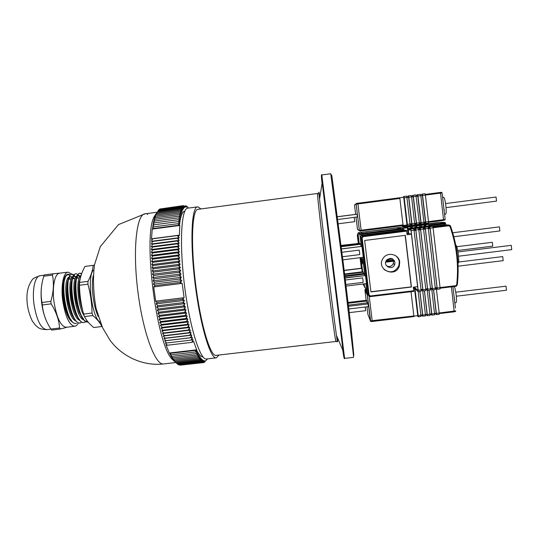 <?xml version="1.0" encoding="UTF-8"?>
<svg xmlns="http://www.w3.org/2000/svg" width="539" height="539" viewBox="0 0 539 539"><rect width="100%" height="100%" fill="white"/><g stroke="black" fill="none" stroke-linecap="round" stroke-linejoin="round"><path stroke-width="0.81" d="M216.105 355.363C210.426 356.811 200.616 324.485 195.59 283.763C190.496 243.055 192.093 209.307 197.961 209.327L317.518 193.481C316.986 192.733 320.718 226.259 325.852 267.58C330.986 308.901 335.575 342.326 335.905 341.47L216.105 355.363M365.199 307.008L365.61 310.673M348.302 306.293L368.056 303.929L367.571 302.817L348.167 305.148M348.618 308.988L368.386 306.63L368.056 303.929M347.945 303.282L366.796 301.018L366.459 300.25L347.85 302.487M433.605 289.726L436.381 313.408L436.388 314.628L435.66 313.961M436.347 288.769L439.191 313.078L439.191 314.298L436.408 314.608M433.531 289.733L436.246 313.893M429.044 290.272L431.82 313.941L431.833 315.16L431.139 314.493M431.793 289.443L434.636 314.83L431.854 315.147L434.636 314.83M428.963 290.285L431.699 314.426M424.476 290.824L427.265 314.48L427.286 315.692L426.618 315.025M427.245 290.137L430.082 315.369L427.306 315.679L430.082 315.369M424.409 290.831L427.151 314.965M419.921 291.37L422.717 315.012L422.744 316.231L422.111 315.558M422.704 290.838L425.541 315.901L422.758 316.218L425.541 315.901M419.854 291.377L422.61 315.497M413.918 316.103L417.732 315.652L418.109 316.076L414.996 289.362L414.269 287.503L415.07 289.423L418.17 315.551L418.203 316.764L417.267 315.706M418.163 291.559L420.993 316.433L418.217 316.75M418.203 316.764L420.993 316.433M414.269 287.503L415.017 287.415M367.025 302.884L366.796 301.018M411.021 291.714L413.925 316.568L371.182 321.453M413.453 288.432L414.491 288.311L417.732 315.652L418.075 316.029L418.089 315.423M414.996 289.328L418.055 315.423M414.963 289.328L414.491 288.311M413.319 287.307L414.329 287.988M454.808 302.857L456.007 302.716C456.6 302.271 456.654 299.745 456.183 295.143C455.671 291.04 455.044 288.163 454.31 286.499M454.289 297.818L454.518 298.929M455.765 292.199L505.986 286.182L506.525 290.218L456.297 296.214M344.711 276.588L364.418 274.162L363.98 273.428L344.616 275.813M344.461 274.553L363.273 272.235L362.969 271.723L344.394 274.014M364.573 275.436L364.418 274.162M363.427 273.495L363.273 272.235M385.951 261.179L394.043 260.175M392.763 259.023L388.302 259.576M387.15 259.528L388.147 259.407L388.37 260.169L386.369 260.418M394.002 260.128L386.133 260.802M388.296 259.515L386.989 259.677M458.581 262.028L502.692 256.598L503.21 260.647L458.096 266.178M340.992 246.761L360.759 244.261L360.369 243.904L340.944 246.363M340.857 245.717L359.742 243.325L340.823 245.434M422.697 223.921L422.771 224.574L420.124 224.911L420.049 224.258L422.697 223.921L420.049 224.258M419.504 224.884L419.544 224.217L422.178 223.88M426.147 226.724L425.271 224.729L428.653 224.419L429.01 226.043M425.271 224.729L425.837 224.783L426.228 226.737M419.618 224.871L420.124 224.911M418.392 224.473L418.473 225.127L415.825 225.464L415.751 224.81L418.392 224.473L415.751 224.81M415.239 225.43L415.273 224.763L417.9 224.426M421.565 227.33L420.723 225.309L424.078 225.006L424.422 226.623M420.723 225.309L421.262 225.363L421.646 227.343M415.34 225.417L415.825 225.464M414.1 225.019L414.174 225.673L411.533 226.009L411.452 225.356L414.1 225.019L411.452 225.356M410.974 225.976L411.001 225.309M416.991 227.936L416.175 225.888L419.497 225.592L419.841 227.209M416.175 225.888L416.687 225.949L417.065 227.95M411.075 225.962L411.533 226.009M409.802 225.565L409.883 226.218L407.241 226.555L407.167 225.902L409.802 225.565L407.167 225.902M406.716 226.521L406.736 225.848L409.364 225.518M412.423 228.549L411.634 226.468L414.929 226.171L415.259 227.795M411.634 226.468L412.119 226.528L412.497 228.556M406.804 226.508L407.241 226.555M405.517 226.117L405.591 226.771L402.956 227.101L402.876 226.454L405.092 226.063M400.147 227.431L402.458 227.114L402.471 226.393L402.876 226.454M402.471 226.393L405.099 226.057L402.471 226.393M408.387 233.603L407.787 228.509L407.1 227.047L410.361 226.757L410.684 228.374M407.1 227.047L407.551 227.114L407.848 228.523L408.454 233.596M402.532 227.128L402.956 227.101M402.566 227.121L358.556 232.686L360.476 233.791L361.554 233.683L407.309 227.761L408.01 233.65M361.022 246.39L360.759 244.261M359.816 243.978L359.742 243.325M403.428 228.341L403.684 229.978M407.78 228.502L408.353 233.609M407.754 228.509L407.309 227.761M442.728 223.106L429.435 224.797L442.728 223.106M424.84 224.399L437.52 222.789L424.84 224.399M397.277 227.802L360.604 232.484L362.444 233.468L401.346 228.509L397.277 227.802L397.418 229.008M425.284 224.803L422.994 224.595L403.132 227.128L407.174 227.687M410.523 227.256L411.708 227.108M415.097 226.676L416.249 226.528M419.672 226.09L420.797 225.949M424.254 225.504L425.345 225.369M423.041 225.012L422.994 224.595M377.064 231.575L379.692 231.238M379.685 231.17L384.765 230.625M363.913 233.279L362.397 233.441M362.39 233.38L368.097 232.747M365.759 232.902L367.611 232.713L365.772 232.989M452.72 232.774L499.384 226.879L499.875 230.941L453.831 236.736M354.19 217.385L354.709 221.67L338.047 223.813M337.131 216.819L357.094 214.226L337.131 216.799M337.488 219.541L357.424 216.961L357.094 214.226M337.124 216.766L356.191 214.293L337.124 216.752M416.148 195.61L417.199 195.367M421.774 194.875L421.7 194.229L422.246 194.101L422.563 195.462L425.675 222.007L425.675 223.389L423.977 223.261M425.069 193.73L422.246 194.101L425.069 193.73L425.392 195.091L428.498 221.644L428.498 223.031L425.675 223.389L428.498 223.031M422.286 194.808L425.554 222.688M411.863 196.169L412.645 195.96M417.213 195.475L417.139 194.828L417.658 194.7L417.968 196.061L421.087 222.594L421.1 223.975L419.396 223.826M420.481 194.33L417.658 194.7L420.481 194.33L420.797 195.697L423.91 222.23L423.917 223.611L421.094 223.975L423.917 223.611M417.698 195.408L420.979 223.274M407.592 196.735L408.097 196.553M412.658 196.068L412.584 195.421L413.076 195.3L413.379 196.668L416.506 223.18L416.526 224.561L414.821 224.392M415.892 194.929L413.076 195.3L415.892 194.929L419.322 222.816L419.342 224.197L416.532 224.554M416.526 224.561L419.342 224.197M413.123 196.007L416.404 223.86M408.111 196.661L408.036 196.021L408.495 195.9L408.798 197.267L411.931 223.766L411.958 225.14L410.246 224.952M411.311 195.529L408.495 195.9L411.311 195.529L411.614 196.897L414.767 224.783L411.951 225.14L414.767 224.783M408.549 196.607L411.836 224.446M399.049 197.847L402.114 197.483M403.57 197.294L403.489 196.614L403.927 196.499L404.216 197.86L407.356 224.352L407.39 225.726L404.277 225.336M406.736 196.129L403.927 196.499L406.736 196.129L410.199 225.363L407.39 225.726L410.199 225.363M399.817 197.786L404.007 197.2L407.289 224.345L406.979 224.992L407.289 224.332M399.931 198.433L356.158 204.173L356.757 203.392L399.79 197.746L403.098 225.565L361.218 230.921L360.14 231.036L359.358 230.436L403.078 224.884M403.118 225.484L406.979 224.992L403.698 197.274L404.122 197.887L407.255 224.339M444.567 214.327L445.645 214.192C446.292 213.612 446.359 210.762 445.841 205.642C445.167 200.495 444.453 197.712 443.678 197.301L442.613 197.436M444.149 209.24L444.257 210.655M445.564 203.574L496.062 197.031L496.527 201.108L446.036 207.63M362.228 271.818L361.709 268.186L343.949 270.383M361.804 268.341L343.97 270.551M402.458 227.114L400.234 227.418M456.782 246.721L492.329 242.287L492.787 246.128L457.739 250.487M156.492 213.134L154.255 216.55C142.835 235.287 156.303 343.687 171.961 359.055L174.912 361.79M72.617 278.764L72.421 278.42M68.109 274.769L67.867 274.789C65.792 275.153 64.357 277.983 63.555 283.278C62.484 293.728 63.939 304.259 67.914 314.864C70.468 320.759 73.122 323.636 75.871 323.494L76.114 323.454M75.844 277.221L75.521 276.756M75.022 276.109L71.788 274.29C69.787 274.634 68.392 277.376 67.597 282.51C66.499 293.122 67.981 303.834 72.044 314.635C74.55 320.368 77.138 323.157 79.806 323.016L81.955 322.221M75.965 273.772L75.716 273.792C73.782 274.122 72.428 276.776 71.647 281.749C70.319 290.487 72.219 305.445 76.174 314.399C78.627 319.964 81.146 322.679 83.74 322.538L83.976 322.497M81.584 273.92L79.651 273.286C77.784 273.603 76.471 276.17 75.696 280.994C74.321 289.766 76.282 305.141 80.304 314.156C82.703 319.56 85.162 322.201 87.668 322.066L88.046 321.992M81.254 274.897L79.752 280.246C78.822 287.388 79.395 295.581 81.47 304.818M87.614 321.453L86.287 321.615L86.853 320.456M66.243 275.678L65.839 275.463M70.171 275.207L68.352 274.722C58.724 274.391 65.819 326.203 76.363 323.434L75.871 323.494M74.382 274.93L72.273 274.223C62.8 273.893 69.895 325.697 80.291 322.962M79.496 275.685L76.208 273.724C66.87 273.354 73.978 325.226 84.232 322.484L85.89 321.722M81.699 273.61L80.143 273.226C71.95 272.613 76.551 317.902 86.287 321.615M93.799 265.249L84.973 266.455L94.035 265.228M79.563 282.436L87.992 281.378L87.918 284.188L79.469 285.246L79.563 282.436C80.23 277.107 82.036 271.777 84.973 266.455M83.612 314.089L92.041 313.058L92.87 315.544L84.461 316.568L83.612 314.089C81.052 304.764 79.671 295.15 79.469 285.246M84.461 316.568C86.456 320.476 89.535 324.128 93.705 327.523L102.019 326.486M93.725 269.891C86.503 275.409 91.866 318.562 100.22 322.147M93.166 265.41C92.681 270.43 90.956 275.752 87.992 281.378M87.918 284.188C90.485 293.56 91.859 303.181 92.041 313.058M92.87 315.544C97.148 319.176 100.146 322.841 101.871 326.54M180.309 365.152L203.419 362.606L204.537 360.834L202.866 362.552L203.991 360.706L202.293 362.37L203.432 360.463L201.707 362.06L202.859 360.092L201.108 361.629L202.266 359.601L200.495 361.069L201.667 358.981L199.868 360.382L201.054 358.24L199.235 359.567L200.427 357.377L198.581 358.624L199.794 356.387L197.928 357.552L199.147 355.268L197.254 356.36L198.493 354.029L196.58 355.033L197.833 352.668L195.9 353.591L197.166 351.185L195.212 352.021L196.661 349.818L193.723 341.605L191.729 342.38L193.11 339.839L191.028 340.116L192.436 337.569L190.341 337.744L191.763 335.191L189.647 335.265L191.096 332.718L188.967 332.691L190.435 330.151L188.293 330.03L189.782 327.496L187.626 327.274L189.142 324.754L186.972 324.431L188.509 321.931L186.326 321.513L187.889 319.034L185.699 318.522L187.276 316.076L185.079 315.456L186.683 313.044L184.479 312.337L186.103 309.959L183.893 309.157L185.544 306.819L183.327 305.923L184.998 303.639L182.775 302.648L184.473 300.418L182.249 299.34L183.442 297.831L184.116 297.703L182.169 283.359L181.488 283.474L179.952 282.449L181.784 280.61L179.568 279.061L181.421 277.295L179.211 275.672L181.084 273.987L178.881 272.303L180.774 270.706L178.577 268.961L180.491 267.452L178.301 265.653L180.235 264.225L178.059 262.372L180.006 261.044L177.843 259.144L179.81 257.905L177.661 255.958L179.642 254.812L177.506 252.838L179.5 251.787L177.385 249.773L179.393 248.816L177.291 246.774L179.312 245.919L177.23 243.85L179.265 243.096L177.196 241.007L179.244 240.354L177.196 238.251L179.251 237.692L177.223 235.577L179.346 235.583L179.817 225.47L177.803 223.698L179.898 223.732L178.005 221.644L180.107 221.772L178.234 219.703L180.336 219.925L178.49 217.877L180.592 218.194L178.773 216.173L180.875 216.584L179.076 214.589L181.178 215.088L179.406 213.127L181.502 213.713L179.756 211.793L181.852 212.46L180.134 210.581L182.222 211.328L180.531 209.496L182.62 210.325L180.942 208.532L183.031 209.442L181.38 207.697L183.462 208.681L181.838 206.989L183.907 208.047L182.31 206.41L184.372 207.535L182.802 205.959L184.857 207.144L183.307 205.628L185.322 206.956L187.612 207.104L186.036 205.824L188.023 207.34L186.568 206.228M179.527 364.991L202.866 362.552M178.739 364.708L179.164 365.038L202.293 362.37M177.937 364.303L178.497 364.741L201.707 362.06M157.031 212.191L154.612 217.271L155.65 216.274L154.201 218.652L155.239 217.743L153.804 220.155L154.855 219.333L153.44 221.778L154.498 221.044L153.103 223.517L154.167 222.87L152.786 225.363L153.871 224.817L152.503 227.33L153.595 226.872L152.247 229.088L151.466 239.201L152.692 238.764L151.419 241.304L152.604 241.438L151.351 243.965L152.55 244.194L151.318 246.707L152.537 247.037L151.311 249.523L152.55 249.961L151.338 252.42L152.598 252.953L151.405 255.385L152.678 256.012L151.499 258.41L152.8 259.131L151.627 261.489L152.948 262.311L151.789 264.629L153.13 265.538L151.985 267.802L153.352 268.806L152.214 271.023L153.602 272.114L152.47 274.27L153.885 275.449L152.766 277.545L154.201 278.811L153.089 280.839L154.545 282.187L153.44 284.147L154.922 285.569L153.716 286.896L155.69 301.193L157.247 302.406L156.169 303.881L157.792 305.707L156.714 307.095L158.358 308.968L157.28 310.262L158.951 312.182L157.873 313.388L159.564 315.355L158.486 316.46L160.198 318.461L159.113 319.472L160.851 321.513L159.766 322.423L161.525 324.491L160.433 325.3L162.205 327.395L161.114 328.11L162.913 330.225L161.808 330.831L163.627 332.967L162.515 333.473L164.355 335.622L163.236 336.026L165.089 338.175L163.964 338.485L165.837 340.641L164.705 340.843L166.591 342.999L165.446 343.107L167.346 345.25L166.019 344.866L169.3 353.011L171.186 354.817L169.974 354.359L171.948 356.373L170.728 355.828L172.709 357.808L171.476 357.175L173.464 359.122L172.217 358.395L174.212 360.301L172.952 359.5L174.953 361.359L173.679 360.476L177.809 364.317L201.108 361.629M181.838 206.989L158.581 210.089L158.048 210.803M182.31 206.41L159.14 209.496L158.695 210.069M182.802 205.959L159.712 209.031L159.362 209.469M183.307 205.628L160.056 208.984M205.069 360.834L203.419 362.606L203.951 362.538L205.069 360.834M207.63 358.859L203.951 362.538M200.906 208.937L197.968 206.841L187.815 208.155C181.313 208.182 179.197 243.049 184.466 285.151C189.661 327.261 200.245 360.551 206.552 358.981L216.341 357.849L219.056 355.019M197.584 206.855C191.527 206.821 189.856 241.674 195.125 283.824C200.326 325.987 210.479 359.365 216.341 357.849M184.884 211.059C182.526 211.45 180.767 215.566 179.602 223.402M179.548 223.779L179.366 225.262M178.625 235.678L178.584 236.992M178.557 237.881L178.53 239.619M178.517 240.589L178.51 242.328M178.51 243.379L178.524 245.13M178.537 246.249L178.564 248.007M178.591 249.2L178.645 250.965M178.685 252.218L178.753 253.99M178.813 255.297L178.894 257.076M178.968 258.437L179.069 260.216M179.157 261.624L179.278 263.409M179.379 264.858L179.514 266.643M179.635 268.132L179.783 269.918M179.918 271.434L180.08 273.219M180.228 274.762L180.41 276.547M180.572 278.104L180.767 279.896M180.942 281.459L181.151 283.251M183.186 298.155L183.469 299.927M183.711 301.422L184.008 303.194M184.257 304.656L184.56 306.421M184.816 307.85L185.14 309.608M185.403 310.99L185.739 312.741M186.002 314.075L186.359 315.814M186.622 317.094L186.993 318.825M187.255 320.045L187.639 321.763M187.909 322.915L188.306 324.626M188.569 325.711L188.987 327.409M189.243 328.419L189.681 330.104M189.93 331.034L190.388 332.711M190.624 333.553L191.102 335.211M191.325 335.972L191.83 337.616M192.039 338.29L192.558 339.907M192.753 340.493L193.157 341.672M196.472 349.838C198.898 354.702 201.074 357.047 203.001 356.879M158.042 210.803L181.38 207.697M157.516 211.645L180.942 208.532M157.017 212.615L180.531 209.496M156.539 213.707L180.134 210.581M153.871 224.817L178.005 221.644M154.167 222.87L178.234 219.703M154.498 221.044L178.49 217.877M153.595 226.872L177.803 223.698M152.658 228.624L179.137 225.154M154.855 219.333L178.773 216.173M155.239 217.743L179.076 214.589M155.65 216.274L179.406 213.127M156.081 214.926L179.756 211.793M154.545 282.187L179.568 279.061M181.421 277.295L153.089 280.839M154.201 278.811L179.211 275.672M181.084 273.987L152.766 277.545M153.885 275.449L178.881 272.303M181.784 280.61L153.44 284.147M154.922 285.569L179.952 282.449M154.161 286.876L181.488 283.474M153.602 272.114L178.577 268.961M180.491 267.452L152.214 271.023M153.352 268.806L178.301 265.653M180.774 270.706L152.47 274.27M180.235 264.225L151.985 267.802M153.13 265.538L178.059 262.372M180.006 261.044L151.789 264.629M152.948 262.311L177.843 259.144M179.81 257.905L151.627 261.489M152.8 259.131L177.661 255.958M152.55 249.961L177.291 246.774M179.312 245.919L151.311 249.523M152.537 247.037L177.23 243.85M179.265 243.096L151.318 246.707M152.55 244.194L177.196 241.007M179.393 248.816L151.338 252.42M152.598 252.953L177.385 249.773M179.642 254.812L151.499 258.41M152.678 256.012L177.506 252.838M179.5 251.787L151.405 255.385M152.604 241.438L177.196 238.251M179.251 237.692L151.419 241.304M152.692 238.764L177.223 235.577M179.244 240.354L151.351 243.965M178.658 235.26L151.877 238.743M204.079 362.397L204.47 362.356M177.115 363.771L200.495 361.069M176.401 363.091L199.868 360.382M174.212 360.301L197.928 357.552M173.464 359.122L197.254 356.36M172.709 357.808L196.58 355.033M174.953 361.359L198.581 358.624M175.68 362.289L199.235 359.567M171.948 356.373L195.9 353.591M171.186 354.817L195.212 352.021M196.102 350.337L169.825 353.402M166.591 342.999L191.028 340.116M192.436 337.569L164.705 340.843M165.837 340.641L190.341 337.744M191.763 335.191L163.964 338.485M165.089 338.175L189.647 335.265M167.346 345.25L191.729 342.38M164.355 335.622L188.967 332.691M190.435 330.151L162.515 333.473M163.627 332.967L188.293 330.03M191.096 332.718L163.236 336.026M189.782 327.496L161.808 330.831M162.913 330.225L187.626 327.274M189.142 324.754L161.114 328.11M162.205 327.395L186.972 324.431M188.509 321.931L160.433 325.3M161.525 324.491L186.326 321.513M159.564 315.355L184.479 312.337M186.103 309.959L157.873 313.388M158.951 312.182L183.893 309.157M185.544 306.819L157.28 310.262M158.358 308.968L183.327 305.923M186.683 313.044L158.486 316.46M160.198 318.461L185.079 315.456M187.889 319.034L159.766 322.423M160.851 321.513L185.699 318.522M187.276 316.076L159.113 319.472M157.792 305.707L182.775 302.648M184.473 300.418L156.169 303.881M157.247 302.406L182.249 299.34M184.998 303.639L156.714 307.095M183.442 297.831L156.135 301.186M185.227 206.882L187.026 206.646M184.062 206.087L186.036 205.824M184.116 297.703L155.69 301.193M196.661 349.818L169.3 353.011M179.817 225.47L152.247 229.088M65.01 277.612L64.397 278.158M73.082 278.71L72.576 278.104M71.997 277.538L70.387 276.743M68.999 277.08C62.207 280.004 67.038 317.869 75.615 320.779M76.962 278.218L76.518 277.666M75.932 277.08L74.315 276.251M79.509 319.486C78 318.205 76.585 316.043 75.271 312.997C71.478 302.972 70.09 293.081 71.121 283.325C71.822 278.818 73.048 276.419 74.8 276.123L73.816 276.244C66.162 275.725 70.474 317.255 79.631 320.321M80.54 277.336L78.249 275.752M80.783 276.446L78.728 275.624L77.744 275.746C70.178 275.22 74.584 316.959 83.646 319.87M81.086 275.436C75.682 276.938 77.353 305.835 84.232 315.928M70.171 279.074L69.053 277.888M65.239 278.205C64.208 279.532 63.481 281.729 63.05 284.801C62.086 294.267 63.413 303.834 67.052 313.509C68.399 316.696 69.861 318.973 71.438 320.334M74.052 278.582L72.981 277.423M72.428 277.012L70.872 276.622C69.059 276.931 67.799 279.411 67.085 284.06C66.088 293.674 67.442 303.403 71.161 313.253C72.489 316.373 73.931 318.589 75.473 319.91M77.933 278.097L76.915 276.965M78.728 275.624C77.043 275.901 75.851 278.225 75.157 282.591C74.106 292.495 75.514 302.541 79.388 312.735L83.552 319.061M80.688 276.783L79.199 281.87C78.162 290.865 79.327 300.405 82.696 310.484M72.111 274.27L68.049 272.141C63.353 272.336 60.685 286.121 62.787 301.058C65.482 317.1 69.477 325.495 74.773 326.25C76.167 326.055 77.367 324.916 78.357 322.848M70.366 275.005C68.514 273.704 66.849 274.048 65.381 276.035C63.622 279.108 62.706 284.026 62.639 290.784C62.874 299.691 64.357 307.607 67.072 314.54C68.682 318.394 70.38 320.826 72.172 321.83M68.473 278.872L68.736 279.236M71.586 321.204L68.736 317.97M64.545 277.774L65.3 277.026M68.049 272.141L59.58 273.219C54.742 273.435 51.933 287.22 54.041 302.143C56.757 318.165 60.846 326.54 66.297 327.274L74.773 326.25M67.341 327.146L60.429 329.006L59.566 328.015C59.007 319.903 56.204 311.852 51.165 303.868L50.834 301.389C53.556 292.259 54.109 283.494 52.478 275.092L53.038 273.799L62.713 272.822M52.478 275.092L43.78 276.204L44.36 274.903L53.038 273.799M60.429 329.006L51.757 330.057L50.875 329.066L59.566 328.015M51.165 303.868L42.318 304.966C43.039 313.368 45.889 321.399 50.875 329.066M43.78 276.204C41.025 285.037 40.432 293.795 41.981 302.494L50.834 301.389M41.981 302.494L42.318 304.966M41.618 285.832C40.863 291.161 40.917 297.104 41.766 303.666C42.594 309.635 43.928 314.884 45.788 319.418M68.466 278.885L68.669 279.263M69.565 274.526L70.245 275.126M72.475 278.306L72.711 278.757M42.049 303.039L41.692 303.086M341.692 252.306L359.223 250.103L359.58 252.441L359.776 254.583L342.252 256.773M345.135 280.037L362.619 277.888L362.99 280.3L363.178 282.362L345.681 284.498M341.261 248.883L361.945 246.39L341.275 248.998M361.945 246.39L363.273 257.292L342.642 259.865M344.866 277.854L365.503 275.537L344.893 278.07M365.503 275.537L366.486 283.588L345.876 286.101M426.504 226.764L426.565 226.353L429.799 226.69L430.142 228.159L437.136 287.988L437.136 289.302L435.768 288.372M426.571 226.353L429.401 225.989L432.729 226.319L433.08 227.788L440.06 287.637L440.053 288.951L437.149 289.288M437.136 289.302L440.053 288.951M428.101 227.222L429.879 227.418L430.055 228.152L437.041 287.927L437.041 288.581L436.583 288.271M421.909 227.37L421.963 226.939L425.035 227.296L425.372 228.765L432.386 288.56L432.393 289.867L431.085 288.938M424.799 226.575L421.963 226.939L424.799 226.575L427.966 226.926L428.31 228.395L435.31 288.21L435.31 289.517L432.406 289.861M432.393 289.867L435.31 289.517M423.331 227.795L425.123 228.024L425.291 228.758L432.298 288.493L432.298 289.153L431.86 288.843M417.314 227.984L417.361 227.525L420.285 227.903L420.615 229.371L427.643 289.133L427.656 290.44L426.41 289.497M420.191 227.162L417.361 227.525L420.198 227.162L423.209 227.532L423.546 229.001L430.56 288.783L430.573 290.09L427.67 290.433M418.567 228.381L420.366 228.624L420.535 229.358L427.555 289.066L427.562 289.719L427.144 289.409M412.726 228.597L412.773 228.112L415.535 228.509L415.852 229.978L422.899 289.706L422.926 291.013L421.741 290.063M415.596 227.748L412.773 228.112L415.603 227.748L418.459 228.138L418.783 229.607L425.817 289.349L425.837 290.662L422.94 290.999M413.811 228.954L415.616 229.23L415.778 229.964L422.819 289.638L422.832 290.292L422.435 289.975M408.629 233.576L408.178 228.698L410.792 229.115L411.102 230.577L418.17 290.272L418.197 291.579L415.347 289.153L414.963 286.957M411.008 228.334L408.185 228.698L411.008 228.334L413.709 228.738L414.026 230.207L421.08 289.921L421.107 291.228L418.183 291.572L421.107 291.228M406.965 233.785L408.697 233.562L408.266 229.392L410.873 229.836L411.028 230.571L418.102 290.865L415.266 288.459L415.023 286.95L415.225 288.116L418.062 290.501L417.664 286.633L413.305 287.159L413.743 291.383L370.387 296.605L368.366 295.049L361.393 237.948L362.316 236.149L362.976 235.927L406.5 230.389L407.08 234.728L411.459 234.175L410.974 230.187M404.028 229.931L406.5 230.389M361.918 235.294L404.034 229.931L361.918 235.294L362.976 235.927L363.097 236.661L362.141 237.874L369.121 295.028L370.327 295.965L413.73 290.737M410.92 230.193L408.306 229.742L409.458 229.594L408.306 229.742L408.697 233.562L411.459 234.175M364.66 240.475L370.933 291.922L411.446 287.017L405.301 235.321L364.66 240.475M370.906 291.747L411.264 286.869L405.146 235.341M399.716 262.176C399.143 254.105 387.204 251.41 383.061 258.397C375.488 269.379 395.639 278.67 399.372 265.902L399.716 262.176M384.044 269.507C390.411 273.549 395.37 272.242 398.921 265.579L399.264 261.873C398.88 259.144 397.533 257.009 395.235 255.466M394.946 262.412L394.663 264.636C392.507 270.706 382.825 266.246 386.173 260.728C389.926 257.191 392.85 257.75 394.946 262.412M386.571 265.875C389.502 267.162 391.745 266.407 393.281 263.598L393.558 261.422L392.244 258.747M458.002 263.113L458.103 263.126C459.794 263.409 457.604 245.279 455.96 245.366L455.799 245.373M457.995 251.956L511.255 245.339L511.76 249.631M319.876 197.119L319.007 192.052L319.553 199.154C321.749 221.273 333.21 313.482 336.491 335.467L337.677 341.645L337.306 337.367M343.862 357.229L321.372 176.253M344.61 358.388L353.55 357.37L353.429 355.295L342.797 265.478L330.73 173.747L321.817 174.946L344.61 358.388C344.293 359.688 343.673 356.906 342.743 350.047L336.491 335.467C337.239 340.688 337.347 342.683 336.821 341.443L335.905 341.47M331.593 176.428C331.418 174.077 331.573 174.414 332.064 177.439L343.269 263.187L351.145 328.231L353.847 355.302M436.381 313.408L439.191 313.078M431.82 313.941L434.629 313.61M427.265 314.48L430.068 314.149M422.717 315.012L425.514 314.688M418.17 315.551L420.966 315.221M415.07 289.423L415.596 289.362M452.935 286.667L455.408 308.012M368.332 294.974L367.241 294.948L364.91 290.016L366.17 300.284M366.965 306.799L367.881 314.311L370.414 320.867L413.905 315.962M370.677 321.318L367.315 294.543L365.112 289.908M369.228 296.362L372.274 321.466L413.925 316.568M420.952 315.086L422.63 314.884M425.5 314.547L427.178 314.352M430.055 314.015L431.732 313.813M434.616 313.476L436.287 313.28M439.184 312.984L455.738 310.855L455.495 311.448L454.215 311.825L439.238 313.583L455.105 311.603M451.406 286.849L454.215 311.825M365.482 289.295L364.984 289.632L365.914 289.16L365.482 289.295L367.955 294.213M436.32 313.88L434.677 314.075L436.32 313.887M431.766 314.412L430.115 314.608L431.766 314.419M427.211 314.951L425.561 315.147L427.211 314.958M422.67 315.483L421.013 315.679L422.67 315.49M372.267 321.46L372.274 321.466C371.034 321.675 370.414 321.473 370.414 320.867L367.254 294.961L367.847 294.179M363.758 264.851L361.453 261.772L362.68 271.764M364.162 283.871L364.438 286.169L366.938 290.898M363.684 264.225L361.608 261.274L361.453 261.772L361.878 261.651M363.562 264.824L364.856 275.395L363.569 264.831M365.866 283.669L366.992 291.296L365.873 283.662M399.352 260.499L399.001 260.546M394.582 261.092L385.641 262.197M362.026 261.051L363.104 260.856L362.026 261.051L363.555 263.194M385.85 261.428L394.198 260.398M426.16 226.191L428.99 225.828M425.837 224.783L428.653 224.419M421.579 226.771L424.402 226.414M421.262 225.363L424.078 225.006M411.008 225.309L413.635 224.972M416.997 227.357L421.498 226.757M416.687 225.949L419.497 225.592M412.423 227.936L415.239 227.579M412.119 226.528L414.929 226.171M407.848 228.523L410.664 228.165M407.551 227.114L410.361 226.757M445.45 223.052L445.78 224.824M403.57 229.048L359.87 234.573L357.99 233.407L359.176 243.116M360.941 257.581L363.252 260.728M357.99 233.414L358.334 232.754L360.234 233.865L359.863 234.573L361.305 246.35L359.87 234.573L360.476 233.791M362.653 257.366L363.306 261.159L362.659 257.366M361.554 233.683L361.777 235.314M426.079 226.171L424.395 226.387M416.923 227.337L415.232 227.552M412.348 227.923L410.657 228.138M428.876 225.1L444.85 223.038L445.645 223.651L444.109 223.88L444.217 224.817M443.934 223.18L444.109 223.88L428.983 225.807M410.556 227.424L412.167 227.222M415.131 226.845L416.735 226.636M419.706 226.259L421.303 226.057M424.287 225.673L425.877 225.47M444.85 223.038C446.346 222.364 443.9 222.216 437.513 222.6L422.758 224.467L437.513 222.6M415.387 225.417L414.161 225.571L415.387 225.417M411.116 225.956L409.869 226.117L411.116 225.956M406.844 226.501L405.584 226.663L406.844 226.501M437.601 222.594L443.179 222.391M398.624 227.546L358.556 232.686M425.675 222.007L445.16 219.467L445.106 218.996M422.563 195.462L440.545 193.117L443.61 220.39L428.552 222.317L443.61 220.39M421.087 222.594L423.91 222.23M417.968 196.061L422.482 195.482M421.013 223.281L419.382 223.476L421.026 223.267M416.506 223.18L421.006 222.58M413.379 196.668L417.893 196.081M416.438 223.86L414.808 224.062L416.452 223.853M411.931 223.766L414.747 223.402M408.798 197.267L413.312 196.688M407.356 224.352L410.166 223.988M404.216 197.86L408.73 197.281M442.115 193.151L445.16 219.467L444.614 220.242M355.996 217.15L357.512 229.533L359.358 230.436L356.151 204.18L354.5 204.928L355.652 214.347M354.5 204.928L356.367 203.58M399.79 197.746L357.835 203.243L361.218 230.921L403.098 225.565M357.835 203.243C356.831 203.082 356.272 203.392 356.158 204.173L359.365 230.436C359.661 231.137 360.274 231.298 361.218 230.921M410.166 223.968L411.857 223.752M414.74 223.382L416.431 223.166M423.903 222.209L425.588 221.994M441.34 192.322L442.088 192.928L440.545 193.117L440.37 192.436L441.3 192.322L425.291 194.411L440.37 192.436M411.52 196.216L413.164 196.001L411.52 196.216M416.101 195.617L417.745 195.401L416.101 195.617M425.608 222.681L423.964 222.89L425.608 222.681M411.884 224.44L410.233 224.648L411.884 224.44M359.446 230.692L357.512 229.533M358.004 233.576L357.283 235.098L358.28 243.23M358.26 235.651L359.014 243.136L358.091 235.658L357.283 235.098M360.052 257.689L361.339 268.227M363.266 283.986L363.805 285.657M364.741 286.788L364.351 286.788L364 283.891L364.351 286.788L365.381 288.089L363.36 284.754M362.511 271.784L360.78 257.602L362.518 271.784M361.595 258.733L361.878 261.078M361.945 261.637L362.073 262.668M157.011 212.245L145.025 213.835C136.596 214.131 132.554 249.072 137.802 290.945C142.956 332.832 155.427 365.725 163.674 363.946L175.68 362.552M147.787 214.448L147.208 214.165M93.213 275.739C90.882 286.088 93.496 307.142 98.293 316.602M46.893 329.625C38.458 329.396 37.925 327.058 35.668 325.421L32.717 321.601C31.713 320.435 28.432 312.445 27.442 305.283C26.707 299.158 25.845 288.796 31.956 280.24C32.434 278.784 35.183 277.268 40.196 275.692C35.028 275.948 31.909 289.739 34.031 304.623C36.793 320.604 41.079 328.938 46.893 329.625L50.929 329.134M437.136 287.988L440.06 287.637M430.142 228.159L433.08 227.788M429.799 226.69L432.729 226.319M432.386 288.56L435.31 288.21M425.372 228.765L428.31 228.395M425.035 227.296L427.966 226.926M427.643 289.133L430.56 288.783M420.615 229.371L423.546 229.001M420.285 227.903L423.209 227.532M422.899 289.706L425.817 289.349M415.852 229.978L418.783 229.607M415.535 228.509L418.459 228.138M418.17 290.272L421.08 289.921M411.102 230.577L414.026 230.207M410.792 229.115L413.709 228.738M432.965 227.027L448.61 225.032L449.87 225.322L450.57 226.218C457.261 245.258 459.511 264.757 457.321 284.72L455.711 286.33M449.977 226.474L450.57 226.218C457.267 245.258 459.518 264.757 457.321 284.72L457.321 284.72C456.621 286.034 456.082 286.566 455.704 286.33L440.114 288.21L455.704 286.33L456.695 284.707C458.878 264.831 456.634 245.42 449.977 226.474L448.798 225.767L433.08 227.768M437.068 288.21L435.33 288.419L437.068 288.217M432.325 288.783L430.587 288.992L432.325 288.783M427.582 289.355L425.844 289.564L427.582 289.355M422.846 289.921L421.1 290.137L422.846 289.928M366.055 283.642L367.14 292.522L368.366 295.049L361.399 237.948L360.382 237.248L361.494 246.33M362.841 257.346L365.044 275.375M362.141 237.874L361.399 237.948L362.316 236.149L361.278 235.503L360.382 237.248M413.972 229.809L415.724 229.58M418.729 229.203L420.474 228.981M423.492 228.597L425.237 228.374M428.256 227.99L430.001 227.768M445.497 224.797L448.61 225.032L448.798 225.767M444.769 224.743L432.547 226.299L444.763 224.743M421.026 289.49L422.778 289.281M425.77 288.917L427.515 288.709M430.513 288.352L432.258 288.136M435.256 287.779L437.001 287.563M440.053 287.563L455.718 285.677M430.095 228.509L428.35 228.731M425.332 229.115L423.58 229.338M420.575 229.722L418.823 229.944M415.825 230.328L414.067 230.551M406.655 231.123L363.097 236.661M457.321 284.72L456.695 284.707M369.121 295.028L368.366 295.049C368.871 296.288 369.545 296.807 370.381 296.612L370.327 295.965M317.518 193.481L318.408 193.279C318.616 191.951 319 193.912 319.553 199.154L322.053 183.489C321.271 176.61 321.197 173.76 321.817 174.946M365.617 310.686L349.05 312.66M436.388 314.628L439.191 314.298M441.434 192.322L441.825 192.463M83.734 322.544L84.225 322.484M87.668 322.066L88.066 322.012M67.867 274.789L68.352 274.722M71.788 274.29L72.28 274.223M75.716 273.785L76.208 273.724M79.651 273.286L80.143 273.226M64.303 279.815L64.734 279.761M68.271 279.317L71.256 278.939M72.246 278.811L75.231 278.434M76.228 278.313L79.213 277.929M145.025 213.835L118.479 224.588L100.281 246.687L94.493 264.79C92.762 278.602 93.314 293.243 96.151 308.719L102.504 327.55L110.017 340.217C122.158 356.683 143.172 366.331 163.674 363.946M171.961 359.055L173.713 360.51M154.255 216.55L155.872 214.333M63.05 284.801L63.555 283.278M67.052 313.509L67.914 314.864M67.085 284.06L67.597 282.51M71.161 313.253L72.044 314.635M71.121 283.325L71.647 281.749M75.271 312.997L76.174 314.399M75.157 282.591L75.696 280.994M79.388 312.735L80.304 314.156M79.199 281.87L79.752 280.246M40.196 275.692L44.225 275.18M426.565 226.353L429.401 225.989M427.656 290.44L430.573 290.09M422.926 291.013L425.837 290.662M450.57 226.218L449.87 225.322M413.743 291.383L370.381 296.612M398.921 265.579L399.372 265.902M394.663 264.636L393.281 263.598M511.787 249.631L458.527 256.214"/></g></svg>
